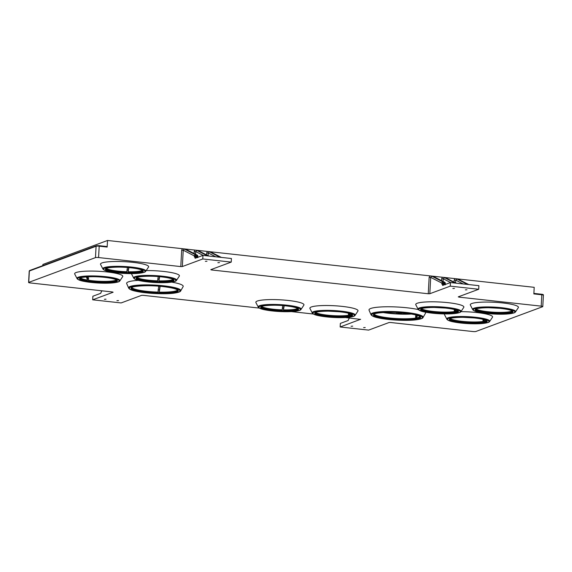 <?xml version="1.0" encoding="UTF-8"?>
<svg xmlns="http://www.w3.org/2000/svg" width="572" height="572" viewBox="0 0 572 572"><rect width="100%" height="100%" fill="white"/><g stroke="black" fill="none" stroke-linecap="round" stroke-linejoin="round"><path stroke-width="0.86" d="M483.233 319.419A21.593 17.546 -99.5 0 1 483.054 319.684L483.748 319.569A21.593 17.546 -99.5 0 0 483.755 319.555M454.533 309.552A21.593 17.546 -99.5 0 1 454.354 309.817L455.047 309.702A21.593 17.546 -99.5 0 1 455.047 309.702L454.954 311.475A18.354 2.846 -176.9 0 0 457.543 310.653M348.677 313.263A21.593 17.546 -99.5 0 1 348.491 313.535L349.192 313.42A21.593 17.546 -99.5 0 1 349.192 313.42L349.092 315.193A18.354 2.846 -176.9 0 0 351.68 314.371M417.667 315.529L416.259 317.989L416.387 315.658A24.839 20.192 80.5 0 0 416.631 315.201M416.073 315.05A24.839 20.192 -99.5 0 1 415.687 315.78L415.565 318.103A23.059 3.575 -176.9 0 1 391.041 318.125A23.059 3.575 -176.9 0 1 374.195 314.171M416.387 315.658L415.687 315.78M231.224 262.098L231.417 258.508L202.967 255.384L195.166 258.279L194.358 255.934A1.216 1.137 -62.8 0 1 195.681 254.862A1.216 0.4 96.3 0 1 195.91 255.898L194.358 255.934L183.226 250.207L182.339 266.552L202.774 258.973L231.224 262.098L210.789 269.677L211.511 269.955L428.264 293.751L429.15 277.406L430.702 277.377L429.822 293.722L428.264 293.751M459.016 296.568L458.987 297.125L458.265 296.847L478.7 289.268L478.893 285.678L450.45 282.554L442.642 285.449L441.834 283.097A1.216 1.137 -62.8 0 1 443.157 282.032A1.216 0.4 96.3 0 1 443.393 283.068L441.834 283.097L430.702 277.377L431.796 276.19L443.157 282.032L444.294 282.16A1.216 1.137 -62.8 0 1 444.666 282.268L444.666 282.268A1.216 1.137 -62.8 0 1 445.259 283.354M444.573 313.942A24.11 3.732 -176.9 0 0 444.473 314.579L446.882 319.248A21.529 3.332 3.1 0 1 475.661 317.281A21.529 3.332 3.1 0 1 489.603 321.564L492.506 317.181A24.11 3.732 -176.9 0 0 476.791 312.541A24.11 3.732 -176.9 0 0 460.932 311.661M131.317 273.48L133.726 278.149A21.529 3.332 3.1 0 1 162.505 276.19A21.529 3.332 3.1 0 1 176.448 280.466L179.351 276.083A24.11 3.732 -176.9 0 0 163.635 271.443A24.11 3.732 -176.9 0 0 146.289 270.577M448.091 302.674A24.11 3.732 -176.9 0 0 415.772 304.712L418.189 309.38A21.529 3.332 3.1 0 1 446.961 307.414A21.529 3.332 3.1 0 1 460.903 311.697L463.806 307.314A24.11 3.732 -176.9 0 0 448.091 302.674M99.085 245.674L107.014 246.532L107.157 247.061L107.515 240.476L42.879 264.457L42.814 265.637M107.515 240.476L534.205 287.323L533.848 293.908L541.813 294.78L541.67 294.251L533.869 293.407M458.987 297.125L541.198 306.149L541.813 294.78A2.424 0.379 -176.9 0 1 543.4 295.216L542.785 306.592A2.424 0.379 -176.9 0 0 541.198 306.149M107.157 247.061L99.192 246.189L98.577 257.557L180.788 266.588L181.674 250.236L183.226 250.207L184.32 249.02L195.681 254.862L196.818 254.99A1.216 1.137 -62.8 0 1 197.19 255.105L197.19 255.105A1.216 1.137 -62.8 0 1 197.783 256.185M542.785 306.592A2.424 0.379 -176.9 0 1 542.635 306.714L475.918 331.467A2.424 0.379 -176.9 0 1 472.808 331.524L390.597 322.501L389.046 322.529L368.611 330.108L340.161 326.984L360.603 319.276M340.161 326.984L340.361 323.394L348.162 320.499L349.235 317.96M360.596 319.405L345.474 317.546M313.406 314.021L291.427 311.611M259.359 308.093L143.122 295.331L141.563 295.359L121.128 302.938L92.685 299.814L92.879 296.224L100.679 293.329L101.759 290.79M92.685 299.814L113.12 292.235L112.398 291.956L30.187 282.933A2.424 0.379 -176.9 0 1 28.6 282.489A2.424 0.379 -176.9 0 1 28.75 282.375L95.467 257.622L96.082 246.246L29.365 270.999L28.75 282.375M104.404 299.299L106.035 299.206L104.404 299.299M116.917 300.672L118.547 300.586L116.917 300.672M450.45 282.554L450.25 286.143L429.822 293.722M478.7 289.268L450.25 286.143M466.981 289.782L465.351 289.875L466.981 289.782M454.461 288.41L452.838 288.502L454.461 288.41M202.967 255.384L202.774 258.973M365.229 327.534L363.606 327.62L365.229 327.534M352.717 326.162L351.086 326.247L352.717 326.162M206.985 261.24L205.355 261.332L206.985 261.24M219.505 262.612L217.875 262.705L219.505 262.612M432.933 276.319L444.294 282.16A1.216 0.4 -83.7 0 1 444.53 283.197L443.393 283.068L443.343 283.977L444.48 284.098L444.53 283.197L445.323 283.419A1.216 1.216 0 0 0 444.666 282.268L433.319 276.433L431.796 276.19M456.313 283.197L444.723 277.549L443.221 278.75L443.078 281.453M468.826 284.57L457.243 278.921L455.734 280.123L455.591 282.825M221.35 257.4L210.489 251.894L209.352 251.773L208.258 252.953L206.707 252.981L207.329 251.437M208.83 256.027L197.969 250.522L196.832 250.4L195.746 251.58L194.187 251.608L194.809 250.057M185.457 249.149L196.818 254.99A1.216 0.4 -83.7 0 1 197.054 256.027L195.91 255.898L195.867 256.807L197.004 256.928L197.054 256.027L197.848 256.249A1.216 1.216 0 0 0 197.19 255.105L185.843 249.263L184.32 249.02M261.74 306.492A18.354 2.846 -176.9 0 0 282.261 309.845L282.353 308.065L283.548 308.101L283.455 309.874A18.354 2.846 -176.9 0 0 297.633 308.437M283.455 309.874L284.212 305.713M288.181 300.457A24.11 3.732 -176.9 0 0 255.87 302.495L258.279 307.164A21.529 3.332 3.1 0 1 287.058 305.198A21.529 3.332 3.1 0 1 301.001 309.473L303.904 305.09A24.11 3.732 -176.9 0 0 288.181 300.457M476.197 308.987A18.354 2.846 -176.9 0 0 494.022 312.219A18.354 2.846 -176.9 0 0 512.097 310.932M502.645 302.945A24.11 3.732 -176.9 0 0 470.327 304.983L472.737 309.659A21.529 3.332 3.1 0 1 501.515 307.693A21.529 3.332 3.1 0 1 515.458 311.969L518.361 307.586A24.11 3.732 -176.9 0 0 502.645 302.945M484.756 319.862L483.655 321.342A18.354 2.846 -176.9 0 0 486.243 320.52M450.343 318.575A18.354 2.846 -176.9 0 0 464.228 321.535A18.354 2.846 -176.9 0 0 482.954 321.464L483.054 319.684M483.655 321.342L483.748 319.569M315.787 312.426A18.354 2.846 -176.9 0 0 329.672 315.379A18.354 2.846 -176.9 0 0 348.398 315.308L348.491 313.535M349.092 315.193L350.193 313.713M342.228 306.392A24.11 3.732 -176.9 0 0 309.917 308.422L312.326 313.098A21.529 3.332 3.1 0 1 341.105 311.132A21.529 3.332 3.1 0 1 355.048 315.408L357.95 311.025A24.11 3.732 -176.9 0 0 342.228 306.392M86.351 276.912L87.495 280.065L87.587 278.292L88.581 278.45L88.481 280.23A18.354 2.846 -176.9 0 0 116.445 279.923M80.545 277.978A18.354 2.846 -176.9 0 0 87.495 280.065M106.993 271.943A24.11 3.732 -176.9 0 0 74.682 273.981L77.091 278.65A21.529 3.332 3.1 0 1 105.87 276.691A21.529 3.332 3.1 0 1 119.813 280.966L122.708 276.583A24.11 3.732 -176.9 0 0 106.993 271.943M159.66 276.705L158.902 280.859A18.354 2.846 -176.9 0 0 173.08 279.422M137.187 277.477A18.354 2.846 -176.9 0 0 157.708 280.831L157.808 279.057L159.002 279.086L158.902 280.859M128.879 267.61L128.121 271.772A18.354 2.846 -176.9 0 0 142.299 270.334M106.399 268.39A18.354 2.846 -176.9 0 0 126.927 271.736L127.02 269.963L128.214 269.991L128.121 271.772M132.847 262.348A24.11 3.732 -176.9 0 0 100.536 264.386L102.946 269.062A21.529 3.332 3.1 0 1 131.724 267.095A21.529 3.332 3.1 0 1 145.667 271.371L148.563 266.988A24.11 3.732 -176.9 0 0 132.847 262.348M421.643 308.708A18.354 2.846 -176.9 0 0 435.528 311.668A18.354 2.846 -176.9 0 0 454.261 311.597L454.354 309.817M454.954 311.475L456.056 309.995M416.259 317.989A23.059 3.575 -176.9 0 0 419.934 316.645M418.339 309.581A28.328 4.39 -176.9 0 0 407.014 307.793A28.328 4.39 -176.9 0 0 369.033 310.146L371.028 314.729A26.155 4.054 3.1 0 1 406.034 312.426A26.155 4.054 3.1 0 1 423.023 317.546L425.504 313.199A28.328 4.39 -176.9 0 0 425.146 312.119M158.709 286.193A24.839 4.412 -88.5 0 1 158.201 289.775L158.079 292.106A23.059 3.575 3.1 0 1 131.839 287.566M177.57 290.04A23.059 3.575 3.1 0 1 159.273 292.135L160.131 286.307M158.201 289.775L159.395 289.804L159.273 292.135M138.345 280.359A28.328 4.39 -176.9 0 0 126.669 283.533L128.664 288.124A26.155 4.054 3.1 0 1 163.671 285.814A26.155 4.054 3.1 0 1 180.666 290.941L183.14 286.593A28.328 4.39 -176.9 0 0 171.714 282.146M182.339 266.552L180.788 266.588M98.577 257.557A2.424 0.379 -176.9 0 0 95.467 257.622M441.563 280.673L441.67 278.778L443.221 278.75L450.657 282.575M454.082 282.046L454.182 280.151L455.734 280.123L463.177 283.948M444.537 284.742L444.473 284.456A1.216 0.408 -1 0 1 444.995 284.577M197.061 257.579L196.997 257.286A1.216 0.408 -1 0 1 197.519 257.407M282.782 305.591A21.593 3.832 -88.5 0 1 282.353 308.065M283.962 305.691A21.593 3.832 -88.5 0 1 283.548 308.101M127.449 267.489A21.593 3.832 -88.5 0 1 127.02 269.963M128.629 267.589A21.593 3.832 -88.5 0 1 128.214 269.991M158.23 276.583A21.593 3.832 -88.5 0 1 157.808 279.057M159.416 276.676A21.593 3.832 -88.5 0 1 159.002 279.086M87.116 276.862A21.593 12.126 -80.8 0 0 87.587 278.292M88.045 276.805A21.593 12.126 -80.8 0 0 88.581 278.45M159.895 286.286A24.839 4.412 -88.5 0 1 159.395 289.804M386.529 312.355A20.628 3.196 -176.9 0 0 387.516 312.498L387.559 312.333M387.859 312.333L387.795 312.848L387.516 312.498M396.653 312.512L396.653 313.649A22.451 3.475 -176.9 0 1 387.795 312.848L387.244 312.562M397.883 312.577L397.905 313.527L396.653 313.649M397.89 313.435A20.628 3.196 -176.9 0 0 400.035 313.52L400.093 312.72M401.644 312.841L401.537 313.849L400.035 313.52M401.537 313.849A22.451 3.475 -176.9 0 0 409.652 313.771M411.404 314.049A24.46 3.789 3.1 0 1 382.954 312.512M339.396 311.754L328.278 311.154M445.252 308.043L434.141 307.436M499.806 308.315L488.695 307.715M473.952 317.91L462.841 317.303M446.06 308.115A18.962 2.939 3.1 0 1 451.687 313.435A18.962 2.939 3.1 0 1 420.892 310.053A18.962 2.939 3.1 0 1 446.06 308.115M446.689 307.886A20.792 3.217 -176.9 0 0 419.097 310.01A20.792 3.217 -176.9 0 0 452.852 313.713A20.792 3.217 -176.9 0 0 446.689 307.886M130.824 267.796A18.962 2.939 3.1 0 1 136.443 273.116A18.962 2.939 3.1 0 1 105.648 269.734A18.962 2.939 3.1 0 1 130.824 267.796M131.446 267.56A20.792 3.217 -176.9 0 0 103.854 269.684A20.792 3.217 -176.9 0 0 137.616 273.395A20.792 3.217 -176.9 0 0 131.446 267.56M161.604 276.891A18.962 2.939 3.1 0 1 167.224 282.203A18.962 2.939 3.1 0 1 136.436 278.829A18.962 2.939 3.1 0 1 161.604 276.891M162.233 276.655A20.792 3.217 -176.9 0 0 134.635 278.778A20.792 3.217 -176.9 0 0 168.397 282.482A20.792 3.217 -176.9 0 0 162.233 276.655M104.969 277.391A18.962 2.939 3.1 0 1 110.589 282.704A18.962 2.939 3.1 0 1 79.794 279.322A18.962 2.939 3.1 0 1 104.969 277.391M105.591 277.155A20.792 3.217 -176.9 0 0 77.999 279.279A20.792 3.217 -176.9 0 0 111.762 282.983A20.792 3.217 -176.9 0 0 105.591 277.155M340.204 311.833A18.962 2.939 3.1 0 1 345.824 317.153A18.962 2.939 3.1 0 1 315.029 313.771A18.962 2.939 3.1 0 1 340.204 311.833M340.833 311.604A20.792 3.217 -176.9 0 0 313.234 313.721A20.792 3.217 -176.9 0 0 346.997 317.431A20.792 3.217 -176.9 0 0 340.833 311.604M474.76 317.982A18.962 2.939 3.1 0 1 480.387 323.302A18.962 2.939 3.1 0 1 449.592 319.92A18.962 2.939 3.1 0 1 474.76 317.982M475.389 317.753A20.792 3.217 -176.9 0 0 447.79 319.877A20.792 3.217 -176.9 0 0 481.552 323.58A20.792 3.217 -176.9 0 0 475.389 317.753M500.614 308.394A18.962 2.939 3.1 0 1 506.241 313.706A18.962 2.939 3.1 0 1 475.446 310.331A18.962 2.939 3.1 0 1 500.614 308.394M501.244 308.158A20.792 3.217 -176.9 0 0 473.645 310.281A20.792 3.217 -176.9 0 0 507.407 313.992A20.792 3.217 -176.9 0 0 501.244 308.158M286.157 305.898A18.962 2.939 3.1 0 1 291.777 311.218A18.962 2.939 3.1 0 1 260.982 307.836A18.962 2.939 3.1 0 1 286.157 305.898M286.786 305.67A20.792 3.217 -176.9 0 0 259.188 307.786A20.792 3.217 -176.9 0 0 292.95 311.497A20.792 3.217 -176.9 0 0 286.786 305.67M429.15 277.406L429.772 275.854M211.947 251.945L212.305 252.752M211.54 269.398L211.511 269.955M441.67 278.778L442.285 277.227M434.391 276.362L434.749 277.17M454.182 280.151L454.804 278.6M446.911 277.735L447.268 278.543M459.423 279.107L459.781 279.923M206.599 254.883L206.707 252.981M199.428 250.565L199.792 251.38M194.087 253.503L194.187 251.608M186.915 249.192L187.273 250M181.674 250.236L182.296 248.684M29.723 270.492L29.215 271.121A2.424 0.379 -176.9 0 1 29.365 270.999A0.608 0.565 -110.4 0 1 29.723 270.492L96.439 245.738L99.049 245.66L99.192 246.189A2.424 0.379 -176.9 0 0 96.082 246.246A0.608 0.565 -110.4 0 1 96.682 245.71L107.014 246.532M203.182 255.405L195.746 251.58L195.595 254.283M215.701 256.778L208.258 252.953L208.115 255.655M444.315 277.563L454.976 283.047M456.113 283.176L445.452 277.692M456.828 278.943L467.488 284.427M468.625 284.549L457.965 279.065M209.352 251.773L220.013 257.257M221.149 257.379L210.489 251.894M196.832 250.4L207.493 255.877M208.637 256.006L197.969 250.522M162.791 286.565A23.666 3.668 3.1 0 1 169.812 293.2A23.666 3.668 3.1 0 1 131.381 288.982A23.666 3.668 3.1 0 1 162.791 286.565M163.385 286.35A25.375 3.932 -176.9 0 0 129.701 288.939A25.375 3.932 -176.9 0 0 170.906 293.465A25.375 3.932 -176.9 0 0 163.385 286.35M405.155 313.177A23.666 3.668 3.1 0 1 412.169 319.812A23.666 3.668 3.1 0 1 373.738 315.594A23.666 3.668 3.1 0 1 405.155 313.177M405.741 312.955A25.375 3.932 -176.9 0 0 372.057 315.544A25.375 3.932 -176.9 0 0 413.263 320.07A25.375 3.932 -176.9 0 0 405.741 312.955M261.347 306.728L261.332 306.771A18.354 2.846 -176.9 0 0 279.515 310.56A18.354 2.846 -176.9 0 0 297.998 308.744M512.462 311.204L510.925 310.389C508.722 309.588 505.269 308.93 500.579 308.401C489.632 306.95 475.546 308.079 475.797 309.266L475.804 309.223A18.354 2.846 -176.9 0 0 493.979 313.048A18.354 2.846 -176.9 0 0 512.455 311.232M449.949 318.811L449.942 318.854A18.354 2.846 -176.9 0 0 468.125 322.644A18.354 2.846 -176.9 0 0 486.6 320.828M315.394 312.662L315.379 312.705A18.354 2.846 -176.9 0 0 333.562 316.495A18.354 2.846 -176.9 0 0 352.045 314.679M80.151 278.214L80.144 278.257A18.354 2.846 -176.9 0 0 98.327 282.046A18.354 2.846 -176.9 0 0 116.81 280.23M136.794 277.749A18.354 2.846 -176.9 0 0 154.969 281.546A18.354 2.846 -176.9 0 0 173.445 279.729L173.452 279.701M106.006 268.625L105.999 268.668A18.354 2.846 -176.9 0 0 124.181 272.451A18.354 2.846 -176.9 0 0 142.664 270.642M421.249 308.944L421.242 308.987A18.354 2.846 -176.9 0 0 439.425 312.777A18.354 2.846 -176.9 0 0 457.907 310.961M374.031 314.35A23.059 3.575 -176.9 0 0 396.861 319.162A23.059 3.575 -176.9 0 0 420.077 316.845L419.641 316.416C417.603 315.158 412.762 314.078 405.119 313.177C391.148 311.311 373.33 312.863 374.031 314.35L374.031 314.35M131.667 287.745A23.059 3.575 -176.9 0 0 154.504 292.549A23.059 3.575 -176.9 0 0 177.72 290.24L177.277 289.811C175.239 288.545 170.399 287.466 162.763 286.572C148.784 284.706 130.974 286.257 131.667 287.745L131.667 287.745M441.784 284.005L443.343 283.977A1.823 0.608 96.3 0 0 443.45 285.149M194.308 256.835L195.867 256.807A1.823 0.608 96.3 0 0 195.967 257.979M349.177 318.461L349.163 317.946M101.702 291.291L101.687 290.783M444.473 284.456A1.823 0.608 96.3 0 1 444.48 284.098L445.202 284.377M196.997 257.286A1.823 0.608 96.3 0 1 197.004 256.928L197.726 257.214M197.79 257.657L197.769 256.306M445.266 284.827L445.252 283.476M400.2 312.727L400.114 313.613M29.215 271.121L28.6 282.489M533.876 293.4L541.67 294.251C543.05 294.394 543.629 294.716 543.4 295.216M102.946 269.062C103.746 270.113 105.82 270.978 109.145 271.636C117.739 273.287 126.927 273.902 136.701 273.473C146.153 272.594 145.138 271.65 145.667 271.371M133.726 278.149C134.534 279.207 136.601 280.065 139.933 280.73C148.527 282.382 157.708 282.997 167.482 282.568C176.934 281.689 175.919 280.745 176.448 280.466M77.091 278.65C77.892 279.708 79.966 280.566 83.29 281.231C91.885 282.883 101.072 283.49 110.846 283.061C120.299 282.189 119.283 281.238 119.813 280.966M258.279 307.164C259.087 308.222 261.154 309.08 264.478 309.745C273.073 311.397 282.261 312.005 292.035 311.576C301.487 310.696 300.472 309.752 301.001 309.473M312.326 313.098C313.134 314.15 315.201 315.015 318.525 315.673C327.12 317.324 336.307 317.939 346.081 317.51C355.534 316.631 354.518 315.687 355.048 315.408M446.882 319.248C447.69 320.306 449.756 321.164 453.088 321.829C461.683 323.48 470.863 324.088 480.644 323.659C490.09 322.787 489.074 321.836 489.603 321.564M418.189 309.38C418.99 310.439 421.056 311.297 424.388 311.962C432.983 313.613 442.163 314.221 451.944 313.792C461.389 312.92 460.374 311.969 460.903 311.697M472.737 309.659C473.544 310.71 475.611 311.576 478.943 312.233C487.537 313.885 496.718 314.5 506.492 314.071C515.944 313.191 514.929 312.248 515.458 311.969M128.664 288.124C129.572 289.418 131.875 290.44 135.564 291.184C145.188 293.457 163.885 294.43 173.302 293.257C177.942 292.642 180.394 291.87 180.666 290.941M371.028 314.729C371.929 316.023 374.231 317.045 377.92 317.796C387.551 320.063 406.242 321.035 415.658 319.87C420.298 319.248 422.751 318.475 423.023 317.546M105.999 268.668C105.756 267.481 119.841 266.352 130.788 267.803C135.478 268.332 138.924 268.99 141.134 269.791L142.664 270.606M136.794 277.713L136.78 277.763C136.536 276.569 150.622 275.447 161.569 276.891C166.259 277.427 169.705 278.085 171.915 278.886L173.452 279.744M80.144 278.257C79.901 277.07 93.987 275.947 104.933 277.391C109.624 277.921 113.07 278.585 115.279 279.379L116.81 280.201M261.332 306.771C261.089 305.584 275.175 304.454 286.122 305.906C290.812 306.435 294.258 307.1 296.468 307.893L297.998 308.708M315.379 312.705C315.136 311.518 329.222 310.389 340.168 311.84C344.859 312.369 348.305 313.027 350.514 313.828L352.045 314.643M449.942 318.854C449.692 317.667 463.778 316.545 474.724 317.989C479.415 318.518 482.868 319.183 485.07 319.977L486.608 320.799M421.242 308.987C420.999 307.8 435.085 306.678 446.031 308.122C450.715 308.651 454.168 309.316 456.377 310.11L457.907 310.932"/></g></svg>
